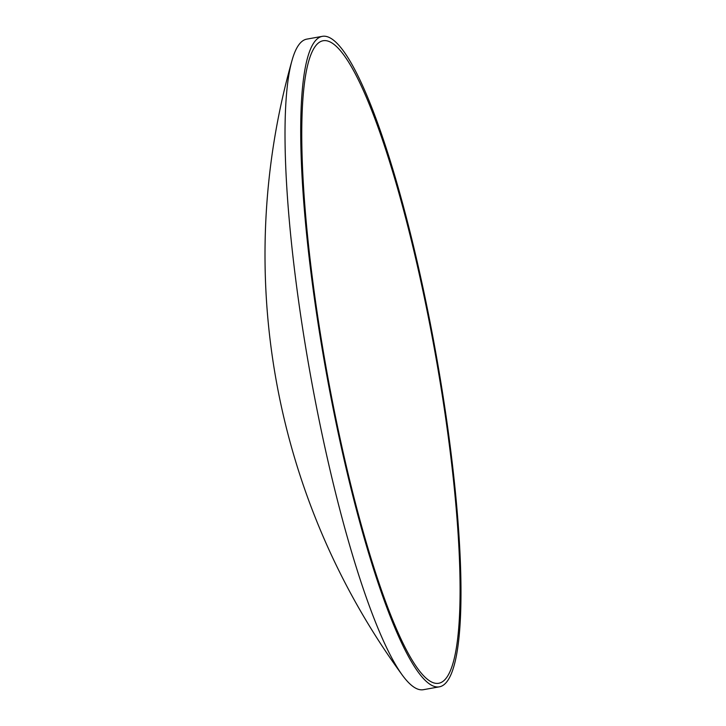 <?xml version="1.0" encoding="UTF-8"?>
<svg xmlns="http://www.w3.org/2000/svg" width="726" height="726" viewBox="0 0 726 726"><rect width="100%" height="100%" fill="white"/><g stroke="black" fill="none" stroke-linecap="round" stroke-linejoin="round"><path stroke-width="1.09" d="M322.562 36.3L306.789 39.131A330.466 55.639 79.8 0 0 292.115 60.104A330.466 55.639 79.8 0 0 308.178 362.129A330.466 55.639 79.8 0 0 402.313 675.116A330.466 55.639 79.8 0 0 423.358 689.7L439.139 686.869A330.466 55.639 79.8 0 0 437.751 363.871A330.466 55.639 79.8 0 0 322.562 36.3A330.466 55.639 79.8 0 0 323.95 359.297A330.466 55.639 79.8 0 0 439.139 686.869M437.061 363.844A326.437 54.967 79.8 0 0 308.931 60.449A326.437 54.967 79.8 0 0 324.649 359.325A326.437 54.967 79.8 0 0 417.976 668.955A326.437 54.967 79.8 0 0 437.061 363.844M292.115 60.104A712.17 712.17 0 0 0 402.313 675.116"/></g></svg>
